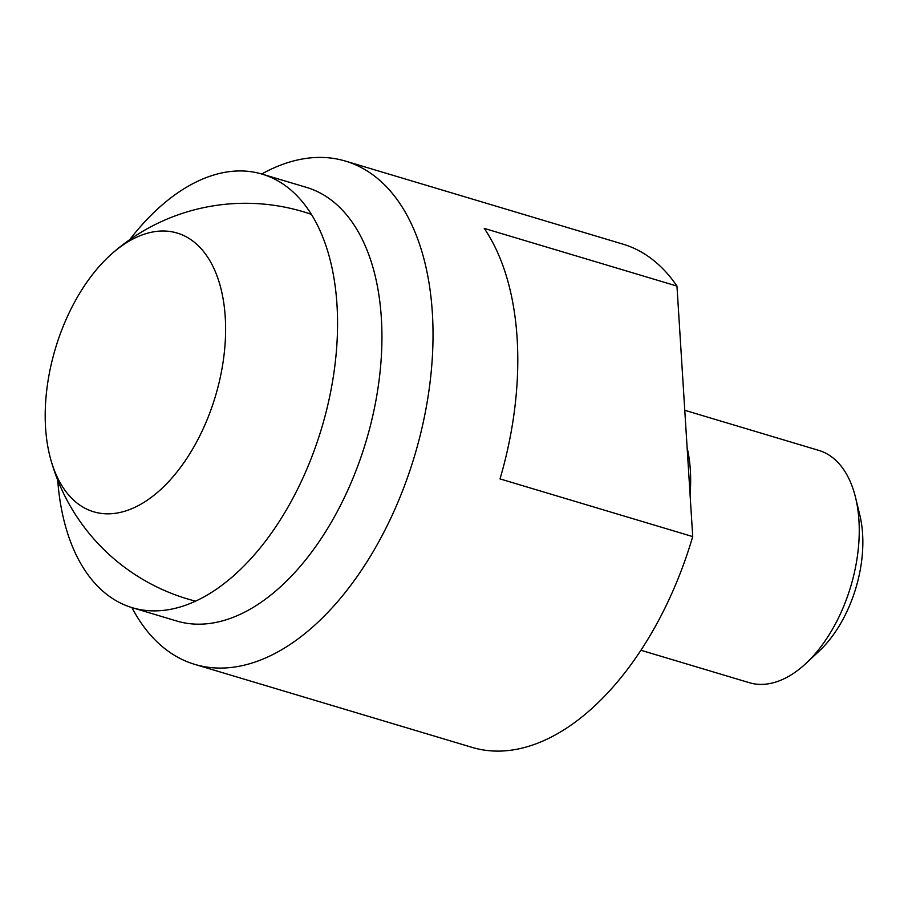 <?xml version="1.0" encoding="UTF-8"?>
<svg xmlns="http://www.w3.org/2000/svg" width="908" height="908" viewBox="0 0 908 908"><rect width="100%" height="100%" fill="white"/><g stroke="black" fill="none" stroke-linecap="round" stroke-linejoin="round"><path stroke-width="1.36" d="M57.715 480.15A226.308 129.867 -73.3 0 0 132.352 607.724A226.308 129.867 -73.3 0 0 209.975 593.401A226.308 129.867 -73.3 0 0 334.893 365.515A226.308 129.867 -73.3 0 0 262.128 174.12A226.308 129.867 -73.3 0 0 184.494 188.444A226.308 129.867 -73.3 0 0 129.674 239.723M262.128 174.12L306.518 187.4A226.308 129.867 106.7 0 1 381.36 318.231A226.308 129.867 106.7 0 1 254.365 606.692A226.308 129.867 106.7 0 1 176.742 621.015L132.352 607.724M131.955 607.611A262.684 150.739 -73.3 0 0 194.845 664.395A262.684 150.739 -73.3 0 0 284.953 647.767A262.684 150.739 -73.3 0 0 432.356 312.954A262.684 150.739 -73.3 0 0 345.483 161.102A262.684 150.739 -73.3 0 0 261.731 173.996M692.713 536.594L500.024 478.913A262.684 150.739 -73.3 0 0 484.259 228.407L676.959 286.077L692.713 536.594A262.684 150.739 106.7 0 1 562.381 730.804A262.684 150.739 106.7 0 1 472.274 747.432L194.845 664.395M345.483 161.102L622.911 244.127A262.684 150.739 106.7 0 1 676.959 286.077M687.129 447.814A121.241 69.575 106.7 0 1 690.341 470.038A121.241 69.575 106.7 0 1 690.069 494.406M640.946 650.264L749.327 682.702A121.241 69.575 -73.3 0 0 790.913 675.03A121.241 69.575 -73.3 0 0 805.986 663.396A121.241 69.575 -73.3 0 0 858.945 520.5A121.241 69.575 -73.3 0 0 855.586 497.675A121.241 69.575 -73.3 0 0 818.846 450.413L684.768 410.291M855.586 497.675L859.853 515.233A99.369 57.022 106.7 0 1 862.6 533.949A99.369 57.022 106.7 0 1 819.198 651.07L805.986 663.396M127.222 242.254A145.484 83.491 106.7 0 1 225.241 317.142A145.484 83.491 106.7 0 1 143.6 502.589A145.484 83.491 106.7 0 1 50.632 459.039A145.484 83.491 106.7 0 1 112.149 253.468A145.484 83.491 106.7 0 1 127.222 242.254M311.342 214.333A202.064 202.064 0 0 0 112.149 253.468M50.632 459.039A202.064 202.064 0 0 0 195.572 601.164"/></g></svg>
